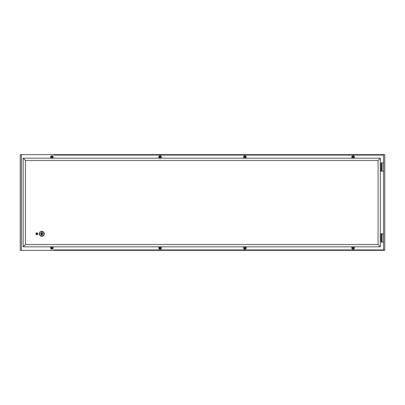 <?xml version="1.0" encoding="UTF-8"?>
<svg xmlns="http://www.w3.org/2000/svg" width="405" height="405" viewBox="0 0 405 405"><rect width="100%" height="100%" fill="white"/><g stroke="black" fill="none" stroke-linecap="round" stroke-linejoin="round"><path stroke-width="0.61" d="M51.896 156.315A0.785 0.785 0 0 1 52.68 157.105A0.785 0.785 0 0 1 51.896 157.889A0.785 0.785 0 0 1 51.106 157.105A0.785 0.785 0 0 1 51.896 156.315M51.896 158.198L52.604 158.178A1.291 1.291 0 0 0 51.896 155.814A1.291 1.291 0 0 0 51.187 158.178L51.896 158.198M160.086 156.315A0.785 0.785 0 0 1 160.871 157.105A0.785 0.785 0 0 1 160.086 157.889A0.785 0.785 0 0 1 159.297 157.105A0.785 0.785 0 0 1 160.086 156.315M160.086 158.198L160.795 158.178A1.291 1.291 0 0 0 160.086 155.814A1.291 1.291 0 0 0 159.378 158.178L160.086 158.198M51.896 247.111A0.785 0.785 0 0 0 51.106 247.895A0.785 0.785 0 0 0 51.896 248.685A0.785 0.785 0 0 0 52.68 247.895A0.785 0.785 0 0 0 51.896 247.111M52.604 246.822L51.187 246.822A1.291 1.291 0 0 0 51.896 249.186A1.291 1.291 0 0 0 52.604 246.822L159.378 246.822A1.291 1.291 0 0 0 160.086 249.186A1.291 1.291 0 0 0 160.795 246.822L244.205 246.822A1.291 1.291 0 0 0 244.914 249.186A1.291 1.291 0 0 0 245.622 246.822L352.396 246.822A1.291 1.291 0 0 0 353.104 249.186A1.291 1.291 0 0 0 353.813 246.822L380.386 246.822L380.386 158.178L378.067 160.501L378.067 244.498L380.386 246.822M160.086 247.111A0.785 0.785 0 0 0 159.297 247.895A0.785 0.785 0 0 0 160.086 248.685A0.785 0.785 0 0 0 160.871 247.895A0.785 0.785 0 0 0 160.086 247.111M160.795 246.822L159.378 246.822M353.104 157.889A0.785 0.785 0 0 0 353.894 157.105A0.785 0.785 0 0 0 353.104 156.315A0.785 0.785 0 0 0 352.32 157.105A0.785 0.785 0 0 0 353.104 157.889M353.104 158.198L353.813 158.178A1.291 1.291 0 0 0 353.104 155.814A1.291 1.291 0 0 0 352.396 158.178L353.104 158.198M244.914 157.889A0.785 0.785 0 0 0 245.703 157.105A0.785 0.785 0 0 0 244.914 156.315A0.785 0.785 0 0 0 244.129 157.105A0.785 0.785 0 0 0 244.914 157.889M244.914 158.198L245.622 158.178A1.291 1.291 0 0 0 244.914 155.814A1.291 1.291 0 0 0 244.205 158.178L244.914 158.198M353.104 248.685A0.785 0.785 0 0 1 352.32 247.895A0.785 0.785 0 0 1 353.104 247.111A0.785 0.785 0 0 1 353.894 247.895A0.785 0.785 0 0 1 353.104 248.685M353.813 246.822L352.396 246.822M244.914 248.685A0.785 0.785 0 0 1 244.129 247.895A0.785 0.785 0 0 1 244.914 247.111A0.785 0.785 0 0 1 245.703 247.895A0.785 0.785 0 0 1 244.914 248.685M245.622 246.822L244.205 246.822M383.591 162.901L383.591 171.188M382.077 162.901L381.105 162.901L381.105 171.188L382.077 171.188L382.077 162.901L383.555 162.901M383.555 171.188L382.077 171.188M381.318 162.901L381.318 171.188M36.713 234.211A0.415 0.415 0 0 0 37.219 233.923A0.415 0.415 0 0 0 36.926 233.412A0.415 0.415 0 0 0 36.42 233.705A0.415 0.415 0 0 0 36.713 234.211M36.946 233.336A0.496 0.496 0 0 1 37.3 233.943A0.496 0.496 0 0 1 36.688 234.292A0.496 0.496 0 0 1 36.339 233.685A0.496 0.496 0 0 1 36.946 233.336M36.571 234.733A0.952 0.952 0 0 1 35.898 233.569A0.952 0.952 0 0 1 37.063 232.895A0.952 0.952 0 0 1 37.741 234.06A0.952 0.952 0 0 1 36.571 234.733M25.495 160.501L25.495 244.498L23.176 246.822L23.176 158.178L25.495 160.501L378.067 160.501M23.176 158.178L51.187 158.178M23.176 246.822L51.187 246.822M25.495 244.498L378.067 244.498M41.791 231.331A2.486 2.486 0 0 0 39.305 233.812A2.486 2.486 0 0 0 41.791 236.297A2.486 2.486 0 0 0 44.272 233.812A2.486 2.486 0 0 0 41.791 231.331M41.791 235.999A2.187 2.187 0 0 0 43.978 233.812A2.187 2.187 0 0 0 41.791 231.625A2.187 2.187 0 0 0 39.604 233.812A2.187 2.187 0 0 0 41.791 235.999M41.31 234.647L41.609 234.647L41.457 232.829L41.31 234.647M41.011 233.579L40.713 233.579L40.859 234.201L41.011 233.579M42.884 233.665L42.884 233.963L42.201 233.963L42.054 235.391L41.902 232.384L42.201 232.384L42.201 233.665L42.884 233.665M383.555 242.099L382.077 242.099L382.077 233.812L383.555 233.812L383.591 242.099M382.077 233.812L381.105 233.812L381.105 242.099L382.077 242.099M381.318 233.812L381.318 242.099M53.809 249.9L383.591 249.9L383.591 155.1L351.13 155.1M383.591 155.1L53.895 155.1M383.591 249.9L351.064 249.9M244.914 248.518A0.623 0.623 0 0 1 244.291 247.895A0.623 0.623 0 0 1 244.914 247.273A0.623 0.623 0 0 1 245.536 247.895A0.623 0.623 0 0 1 244.914 248.518M353.104 248.518A0.623 0.623 0 0 1 352.482 247.895A0.623 0.623 0 0 1 353.104 247.273A0.623 0.623 0 0 1 353.727 247.895A0.623 0.623 0 0 1 353.104 248.518M244.914 157.727A0.623 0.623 0 0 0 245.536 157.105A0.623 0.623 0 0 0 244.914 156.482A0.623 0.623 0 0 0 244.291 157.105A0.623 0.623 0 0 0 244.914 157.727M353.104 157.727A0.623 0.623 0 0 0 353.727 157.105A0.623 0.623 0 0 0 353.104 156.482A0.623 0.623 0 0 0 352.482 157.105A0.623 0.623 0 0 0 353.104 157.727M384.75 250.381L384.75 154.619L20.25 154.619L20.25 250.381L384.75 250.381M160.086 247.273A0.623 0.623 0 0 0 159.464 247.895A0.623 0.623 0 0 0 160.086 248.518A0.623 0.623 0 0 0 160.709 247.895A0.623 0.623 0 0 0 160.086 247.273M51.896 247.273A0.623 0.623 0 0 0 51.273 247.895A0.623 0.623 0 0 0 51.896 248.518A0.623 0.623 0 0 0 52.518 247.895A0.623 0.623 0 0 0 51.896 247.273M160.086 156.482A0.623 0.623 0 0 1 160.709 157.105A0.623 0.623 0 0 1 160.086 157.727A0.623 0.623 0 0 1 159.464 157.105A0.623 0.623 0 0 1 160.086 156.482M51.896 156.482A0.623 0.623 0 0 1 52.518 157.105A0.623 0.623 0 0 1 51.896 157.727A0.623 0.623 0 0 1 51.273 157.105A0.623 0.623 0 0 1 51.896 156.482M21.409 249.9L21.409 155.1M52.604 158.178L159.378 158.178M160.795 158.178L244.205 158.178M245.622 158.178L352.396 158.178M353.813 158.178L380.386 158.178"/></g></svg>
